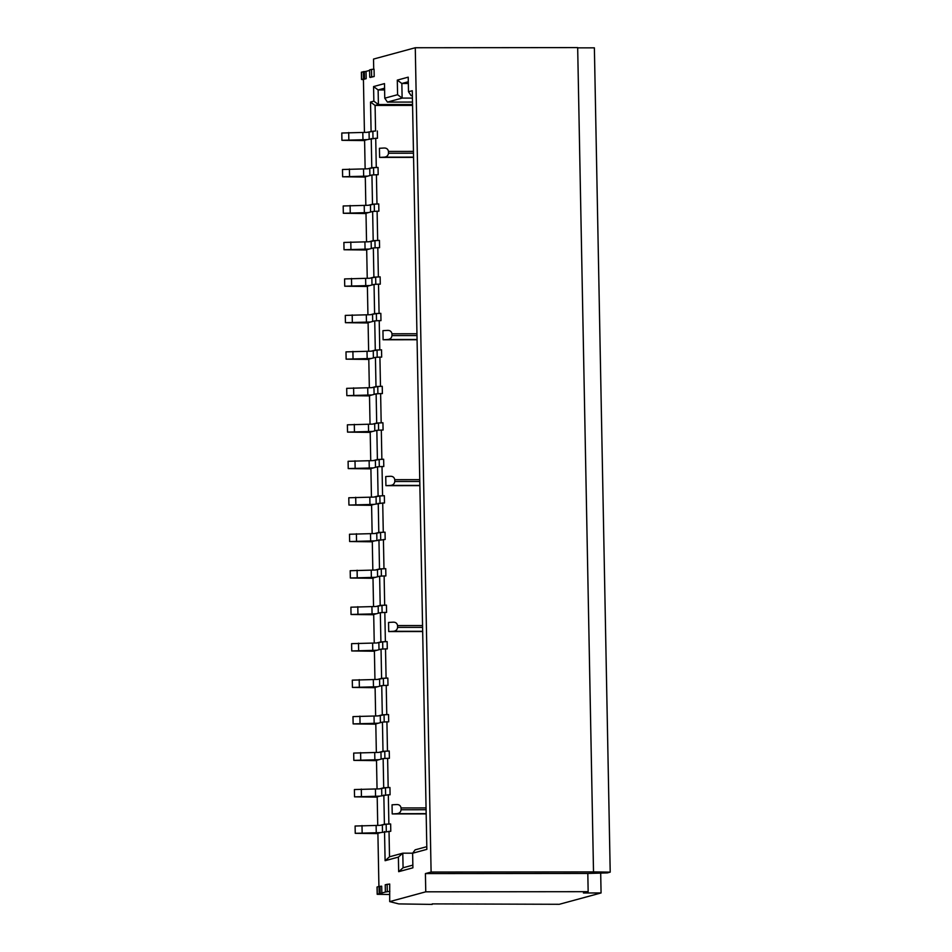 <?xml version="1.0" encoding="UTF-8"?>
<svg xmlns="http://www.w3.org/2000/svg" width="952" height="952" viewBox="0 0 952 952"><rect width="100%" height="100%" fill="white"/><g stroke="black" fill="none" stroke-linecap="round" stroke-linejoin="round"><path stroke-width="1.43" d="M380.705 539.629L380.562 532.442L374.683 533.548L378.801 532.442L385.048 532.18L385.179 539.475L374.826 540.843L349.634 541.533L372.303 541.795M380.562 532.442L385.048 532.18M364.438 132.447L363.426 79.421L366.187 78.671L366.044 71.376L369.59 70.412M365.14 168.92L364.592 140.325L367.127 139.635L341.935 140.313L364.592 140.587M365.842 205.394L365.294 176.798L367.817 176.108L342.625 176.786L365.294 177.06M366.544 241.867L365.996 213.272L368.519 212.582L343.327 213.272L365.996 213.534M367.246 278.341L366.687 249.745L369.221 249.055L344.029 249.745L366.698 250.007M367.936 314.815L367.389 286.219L369.923 285.529L344.731 286.219L367.401 286.481M368.638 351.288L368.091 322.692L370.625 322.002L345.433 322.692L368.103 322.954M369.34 387.762L368.793 359.166L371.328 358.476L346.135 359.166L368.793 359.428M370.042 424.235L369.495 395.639L372.03 394.949L346.837 395.639L369.495 395.901M370.745 460.708L370.197 432.113L372.72 431.423L347.528 432.113L370.197 432.375M371.447 497.182L370.899 468.586L373.422 467.896L348.23 468.586L370.899 468.848M372.149 533.655L371.589 505.06L374.124 504.37L348.932 505.06L371.601 505.322M372.839 570.129L372.291 541.533L374.826 540.843M373.541 606.602L372.994 578.007L375.528 577.317L350.336 578.007L373.005 578.269M374.243 643.076L373.696 614.48L376.23 613.79L351.038 614.48L373.696 614.742M374.945 679.549L374.398 650.954L376.933 650.264L351.74 650.954L374.398 651.216M375.647 716.023L375.1 687.427L377.623 686.737L352.43 687.427L375.1 687.689M376.349 752.496L375.802 723.901L378.325 723.211L353.132 723.901L375.802 724.163M377.052 788.97L376.492 760.374L379.027 759.684L353.835 760.374L376.504 760.636M377.742 825.443L377.194 796.848L379.729 796.158L354.537 796.848L377.206 797.11M378.92 886.467L377.896 833.321L380.431 832.631L355.239 833.321L377.908 833.583M432.208 903.888L559.312 904.293L601.069 892.952L583.421 892.976L588.158 891.679L587.812 873.448L425.413 873.591L431.101 872.044L593.512 871.901L610.208 872.139L607.364 872.913L587.812 873.448M386.298 831.417L386.167 824.23L380.288 825.336L384.406 824.23L390.641 823.968L390.784 831.263L380.431 832.631M386.167 824.23L390.641 823.968M600.688 872.924L601.069 892.952M372.994 138.421L372.863 131.233L366.984 132.34L375.576 130.971L375.088 105.434L378.408 104.541L378.123 89.952L373.577 86.561L373.85 101.15L370.53 102.054L371.09 131.233M372.863 131.233L375.576 130.971M373.696 174.894L373.565 167.707L378.039 167.445L376.278 167.445L375.719 138.266L377.48 138.266L377.337 130.971M375.719 138.266L367.127 139.635M369.197 139.075L369.067 132.257M412.847 865.118L403.077 867.772L402.791 853.182L389.511 856.788L389.023 831.263M388.88 823.968L388.321 794.789L379.729 796.158M388.178 787.494L387.619 758.316L383.144 758.577L383.704 787.756L389.939 787.494L390.082 794.789L388.321 794.789M387.476 751.021L386.917 721.842L382.442 722.104L383.002 751.283L389.249 751.021L389.38 758.316L387.619 758.316M386.774 714.547L386.214 685.369L381.74 685.63L382.299 714.809L388.547 714.547L388.69 721.842L386.917 721.842M386.084 678.074L385.512 648.895L381.038 649.157L381.597 678.336L387.845 678.074L387.988 685.369L386.214 685.369M385.382 641.6L384.822 612.422L380.336 612.683L380.895 641.862L387.143 641.6L387.285 648.895L385.512 648.895M384.679 605.127L384.12 575.948L379.634 576.21L380.193 605.389L386.441 605.127L386.583 612.422L384.822 612.422M378.944 539.736L379.503 568.915L385.738 568.653L385.881 575.948L384.12 575.948M383.977 568.653L383.418 539.475M383.275 532.18L382.716 503.001L374.124 504.37M382.573 495.706L382.014 466.528L377.539 466.789L378.099 495.968L384.346 495.706L384.477 503.001L382.716 503.001M381.871 459.233L381.312 430.054L376.837 430.316L377.397 459.495L383.644 459.233L383.787 466.528L382.014 466.528M381.181 422.759L380.622 393.581L376.135 393.842L376.695 423.021L382.942 422.759L383.085 430.054L381.312 430.054M380.479 386.286L379.919 357.107L375.433 357.369L375.992 386.548L382.24 386.286L382.383 393.581L380.622 393.581M379.777 349.812L379.217 320.634L374.731 320.895L375.29 350.074L381.538 349.812L381.681 357.107L379.919 357.107M379.075 313.339L378.515 284.16L374.041 284.422L374.6 313.601L380.836 313.339L380.978 320.634L379.217 320.634M378.372 276.865L377.813 247.687L373.339 247.948L373.898 277.127L380.145 276.865L380.276 284.16L378.515 284.16M377.67 240.392L377.111 211.213L372.637 211.475L373.196 240.654L379.443 240.392L379.574 247.687L377.813 247.687M376.98 203.918L376.409 174.74L371.935 175.001L372.494 204.18L378.741 203.918L378.884 211.213L377.111 211.213M376.409 174.74L378.182 174.74L378.039 167.445M412.573 105.398L375.088 105.434L370.53 102.054M413.561 157.128L384.096 157.151C386.643 156.997 388.107 155.7 388.499 153.236L388.464 151.416C387.976 149.012 386.464 147.881 383.918 148.024L379.432 148.286L379.61 157.413L413.573 157.377M417.059 339.495L387.595 339.519C390.142 339.364 391.605 338.067 391.998 335.604L391.962 333.783C391.486 331.379 389.963 330.249 387.416 330.392L382.942 330.653L383.109 339.781L417.071 339.745M419.868 485.389L390.391 485.413C392.938 485.258 394.414 483.961 394.806 481.498L394.771 479.677C394.283 477.273 392.76 476.143 390.225 476.286L385.738 476.547L385.917 485.675L419.868 485.639M422.664 631.283L393.2 631.307C395.746 631.152 397.21 629.855 397.603 627.392L397.567 625.571C397.079 623.167 395.568 622.037 393.021 622.18L388.535 622.441L388.713 631.569L422.676 631.533M426.175 813.651L396.698 813.674C399.245 813.52 400.709 812.223 401.101 809.759L401.066 807.939C400.59 805.535 399.067 804.404 396.52 804.547L392.045 804.809L392.212 813.936L426.175 813.9M380.288 825.336L355.096 826.027L355.239 833.321M383.834 795.051L384.406 824.23M383.704 787.756L379.586 788.863L354.394 789.553L354.537 796.848M383.144 758.577L379.027 759.684M383.002 751.283L378.884 752.389L353.692 753.08L353.835 760.374M382.442 722.104L378.325 723.211M382.299 714.809L378.182 715.916L352.99 716.606L353.132 723.901M381.74 685.63L377.623 686.737M381.597 678.336L377.492 679.442L352.3 680.133L352.43 687.427M381.038 649.157L376.933 650.264M380.895 641.862L376.79 642.969L351.597 643.659L351.74 650.954M380.336 612.683L376.23 613.79M380.193 605.389L376.088 606.495L350.895 607.186L351.038 614.48M379.634 576.21L375.528 577.317M379.503 568.915L375.385 570.022L350.193 570.712L350.336 578.007M374.683 533.548L349.491 534.239L349.634 541.533M378.242 503.263L378.801 532.442M378.099 495.968L373.981 497.075L348.789 497.765L348.932 505.06M377.539 466.789L373.422 467.896M377.397 459.495L373.279 460.601L348.099 461.292L348.23 468.586M376.837 430.316L372.72 431.423M376.695 423.021L372.589 424.128L347.397 424.818L347.528 432.113M376.135 393.842L372.03 394.949M375.992 386.548L371.887 387.654L346.695 388.345L346.837 395.639M375.433 357.369L371.328 358.476M375.29 350.074L371.185 351.181L345.993 351.871L346.135 359.166M374.731 320.895L370.625 322.002M374.6 313.601L370.483 314.707L345.29 315.398L345.433 322.692M374.041 284.422L369.923 285.529M373.898 277.127L369.781 278.234L344.588 278.924L344.731 286.219M373.339 247.948L369.221 249.055M373.196 240.654L369.078 241.76L343.886 242.451L344.029 249.745M372.637 211.475L368.519 212.582M372.494 204.18L368.388 205.287L343.196 205.977L343.327 213.272M371.935 175.001L367.817 176.108M371.232 138.528L371.792 167.707L367.686 168.813L342.494 169.492L342.625 176.786M366.984 132.34L341.792 133.018L341.935 140.313M370.614 77.338L374.207 76.493L374.065 69.198L371.482 69.413L369.578 69.936L369.721 77.231L374.207 76.493M593.512 871.901L577.674 47.6L415.274 47.743L373.529 59.072L373.719 69.21M415.274 47.743L431.101 872.044M425.413 873.591L425.758 891.822L389.701 901.615L389.713 884.015L385.227 884.753L385.37 892.048L389.856 891.31M389.57 894.487L377.182 894.309L385.37 892.048M384.537 831.524L385.096 860.703L398.388 857.097L398.662 871.687L412.906 867.819L412.621 853.23L426.853 849.362L412.287 90.714L408.491 91.749L408.218 77.16L397.293 80.123L397.579 94.712L384.763 98.187L384.489 83.597L373.577 86.561M363.426 79.671L361.653 79.421L366.187 78.671M370.625 77.457L369.721 77.231M577.685 47.862L594.381 47.838L610.208 872.139M361.534 79.48L361.391 72.185L366.044 71.376M363.557 78.897L363.414 71.602M373.565 167.707L367.686 168.813M371.792 167.707L376.278 167.445M369.9 175.549L369.769 168.73M363.664 176.287L363.521 168.992M374.398 211.368L374.255 204.18L368.388 205.287M374.255 204.18L378.741 203.918M370.59 212.022L370.459 205.204M364.354 212.76L364.223 205.465M375.1 247.841L374.957 240.654L369.078 241.76M374.957 240.654L379.443 240.392M371.292 248.496L371.161 241.677M365.056 249.234L364.925 241.939M375.802 284.315L375.659 277.127L369.781 278.234M375.659 277.127L380.145 276.865M371.994 284.969L371.863 278.151M365.758 285.707L365.616 278.412M376.504 320.788L376.361 313.601L370.483 314.707M376.361 313.601L380.836 313.339M372.696 321.443L372.565 314.624M366.46 322.181L366.318 314.886M377.194 357.262L377.063 350.074L371.185 351.181M377.063 350.074L381.538 349.812M373.398 357.916L373.267 351.098M367.163 358.654L367.02 351.359M377.896 393.735L377.765 386.548L371.887 387.654M377.765 386.548L382.24 386.286M374.1 394.39L373.969 387.571M367.865 395.128L367.722 387.833M378.598 430.209L378.468 423.021L372.589 424.128M378.468 423.021L382.942 422.759M374.802 430.863L374.672 424.045M368.567 431.601L368.424 424.306M379.301 466.682L379.158 459.495L373.279 460.601M379.158 459.495L383.644 459.233M375.493 467.337L375.362 460.518M369.257 468.075L369.126 460.78M380.003 503.156L379.86 495.968L373.981 497.075M379.86 495.968L384.346 495.706M376.195 503.81L376.064 496.992M369.959 504.548L369.816 497.253M376.897 540.284L376.766 533.465M370.661 541.022L370.518 533.727M381.407 576.103L381.264 568.915L375.385 570.022M381.264 568.915L385.738 568.653M377.599 576.757L377.468 569.939M371.363 577.495L371.22 570.2M382.097 612.576L381.966 605.389L376.088 606.495M381.966 605.389L386.441 605.127M378.301 613.231L378.17 606.412M372.065 613.969L371.923 606.674M382.799 649.05L382.668 641.862L376.79 642.969M382.668 641.862L387.143 641.6M379.003 649.704L378.872 642.886M372.767 650.442L372.625 643.147M383.501 685.523L383.358 678.336L377.492 679.442M383.358 678.336L387.845 678.074M379.705 686.178L379.574 679.359M373.47 686.916L373.327 679.621M384.203 721.997L384.061 714.809L378.182 715.916M384.061 714.809L388.547 714.547M380.395 722.651L380.264 715.833M374.16 723.389L374.029 716.094M384.905 758.47L384.763 751.283L378.884 752.389M384.763 751.283L389.249 751.021M381.097 759.125L380.967 752.306M374.862 759.863L374.719 752.568M385.608 794.944L385.465 787.756L379.586 788.863M385.465 787.756L389.939 787.494M381.8 795.598L381.669 788.78M375.564 796.336L375.421 789.041M396.698 813.674L392.212 813.936M397.246 804.547L396.52 804.547M393.2 631.307L388.713 631.569M393.747 622.18L393.021 622.18M390.391 485.413L385.917 485.675M390.939 476.286L390.225 476.286M387.595 339.519L383.109 339.781M388.142 330.392L387.416 330.392M384.096 157.151L379.61 157.413M384.644 148.024L383.918 148.024M412.549 104.506L378.408 104.541L373.85 101.15M412.43 98.092L402.125 98.092L387.416 102.09L412.502 102.066M408.491 91.749L411.145 95.652L412.383 95.652M411.145 95.652L412.371 95.319M397.579 94.712L402.125 98.092L401.851 83.502L397.293 80.123M408.337 83.502L401.851 83.502L408.301 81.753M387.416 102.09L384.763 98.187M384.608 89.94L378.123 89.952L384.572 88.191M426.805 846.673L415.132 849.838L412.621 853.23M398.388 857.097L402.791 853.182L412.656 853.182M403.077 867.772L398.662 871.687M385.096 860.703L389.511 856.788M389.701 901.615L398.817 903.912L432.22 904.4M425.758 891.822L588.158 891.679M377.182 894.309L377.04 887.014L379.063 886.431L381.692 886.193L381.835 893.488M379.205 893.726L379.063 886.431M376.266 832.81L376.123 825.515M382.502 832.072L382.371 825.253M362.962 139.813L362.819 132.518M371.625 76.707L371.482 69.413M364.342 71.555L364.485 78.849M361.522 72.126L361.653 79.421M349.396 169.004L349.539 176.298M350.098 205.477L350.241 212.772M350.8 241.951L350.943 249.245M351.502 278.424L351.633 285.719M352.204 314.898L352.335 322.192M352.894 351.371L353.037 358.666M353.597 387.845L353.739 395.139M354.299 424.318L354.442 431.613M355.001 460.792L355.144 468.087M355.703 497.265L355.846 504.56M356.405 533.739L356.536 541.034M357.095 570.212L357.238 577.507M357.797 606.686L357.94 613.981M358.499 643.159L358.642 650.454M359.202 679.633L359.344 686.928M359.904 716.106L360.046 723.401M360.606 752.58L360.748 759.874M361.308 789.053L361.439 796.348M401.101 809.759L426.091 809.736M426.056 807.915L401.066 807.939M397.603 627.392L422.593 627.368M422.557 625.547L397.567 625.571M394.806 481.498L419.796 481.474M419.761 479.653L394.771 479.677M391.998 335.604L416.988 335.58M416.952 333.759L391.962 333.783M388.499 153.236L413.489 153.213M413.454 151.392L388.464 151.416M379.991 886.371L380.122 893.666M377.159 886.943L377.301 894.237M387.262 891.536L387.131 884.241M361.998 825.527L362.141 832.822M348.694 132.53L348.837 139.825"/></g></svg>
